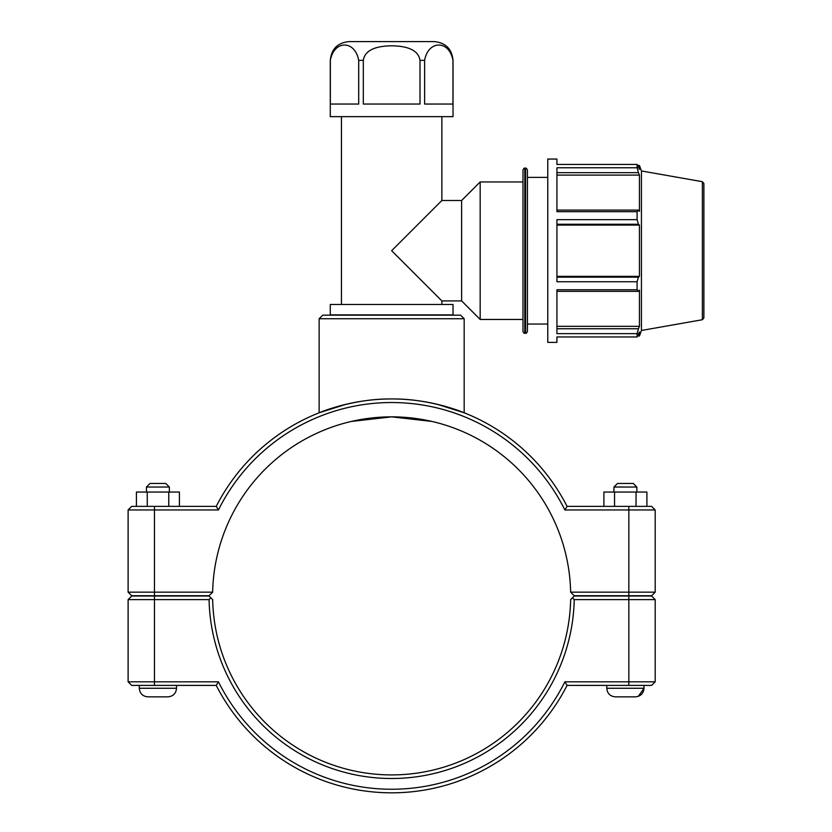 <?xml version="1.0" encoding="UTF-8"?>
<svg xmlns="http://www.w3.org/2000/svg" width="832" height="832" viewBox="0 0 832 832"><rect width="100%" height="100%" fill="white"/><g stroke="black" fill="none" stroke-linecap="round" stroke-linejoin="round"><path stroke-width="1.25" d="M358.696 104.042L330.346 104.042L330.346 60.362C334.017 39.926 355.014 39.926 358.696 60.362L358.696 104.042M420.004 104.042L363.303 104.042L363.303 60.362C365.238 47.674 381.222 46.01 391.654 45.791C402.085 46.01 418.059 47.674 420.004 60.362L420.004 104.042M452.962 104.042L424.611 104.042L424.611 60.362C428.282 39.926 449.29 39.926 452.962 60.362L452.962 104.042M453.024 60.362L453.024 116.646L330.283 116.646L330.283 60.362C331.396 48.963 337.646 42.713 349.045 41.6L434.262 41.6C445.65 42.713 451.911 48.963 453.024 60.362L452.962 60.362M341.442 304.47L341.442 116.646M461.625 300.924L461.625 200.502L441.865 200.502L391.654 250.713L441.865 300.924L461.625 300.924L480.168 319.457L522.974 319.457M330.283 314.881L453.024 314.881L453.024 304.47L330.283 304.47L330.283 314.881M702.374 181.698L703.882 183.498L703.882 317.918L702.374 319.727L702.374 181.698L641.441 170.955L641.441 330.47L639.444 335.962L639.444 332.01L637.104 336.96L556.93 336.96L556.93 342.378L547.768 342.378L547.768 159.047L556.93 159.047L556.93 164.455L637.104 164.455L637.104 167.773L556.93 167.773L556.93 211.671L637.104 211.671L638.435 210.08L556.93 210.08M637.104 211.671L637.104 219.669L556.93 219.669L556.93 281.746L637.104 281.746L638.435 277.17L556.93 277.17M556.93 291.346L638.435 291.346L637.104 289.754L556.93 289.754L556.93 333.642L637.104 333.642L638.435 328.765L556.93 328.765M638.435 291.346L639.444 290.077L639.444 326.331L638.435 328.765M556.93 225.077L639.444 225.077L639.444 276.349L638.435 277.17M556.93 224.245L638.435 224.245L639.444 225.077M641.441 170.955L639.444 165.464L639.444 169.406L637.104 164.455M556.93 172.65L638.435 172.65L639.444 175.094L639.444 211.349L638.435 210.08M638.435 172.65L637.104 167.773M638.435 224.245L637.104 219.669M637.104 281.746L637.104 289.754M637.104 333.642L637.104 336.96M556.93 276.349L639.444 276.349M556.93 326.331L639.444 326.331M556.93 175.094L639.444 175.094M524.805 168.21C524.389 167.731 523.775 168.345 522.974 170.05L522.974 331.375C523.702 333.05 524.316 333.653 524.805 333.206L524.805 168.21L525.595 168.21L525.595 333.206C526.094 333.653 526.708 333.039 527.426 331.375L527.426 170.05C526.625 168.345 526.011 167.731 525.595 168.21M461.625 200.502L480.168 181.958L480.168 319.457M480.168 181.958L522.974 181.958M527.426 177.382L547.768 177.382M128.118 509.954L218.442 509.954A193.357 193.357 0 0 1 564.866 509.954L567.07 506.366A196.934 196.934 0 0 0 216.237 506.366L131.695 506.366L128.118 509.954L128.118 592.166L131.695 595.743L209.04 595.743L212.659 592.166A179.036 179.036 0 0 1 391.654 416.853A179.036 179.036 0 0 1 570.648 592.166L574.267 595.743L651.612 595.743L655.19 592.166L570.648 592.166M345.821 404.362L319.124 412.786C318.354 413.005 352.581 398.466 391.654 398.954C430.716 398.466 464.953 413.005 464.173 412.786C464.953 413.005 430.716 398.466 391.654 398.954C352.581 398.466 318.354 413.005 319.124 412.786L319.124 318.739L464.173 318.739L460.595 315.162L322.702 315.162L319.124 318.739M464.173 318.739L464.173 412.786L437.486 404.362M644.02 685.402L644.02 688.262C643.51 693.482 640.64 696.353 635.419 696.862L615.368 696.862C610.147 696.353 607.287 693.482 606.778 688.262L644.02 688.262C643.51 693.482 640.64 696.353 635.419 696.862L635.544 696.862M613.943 487.032L617.521 483.454L633.277 483.454L636.854 487.032L613.943 487.032L613.943 492.045M614.546 506.366L614.546 492.045L603.897 492.045L603.897 506.366M636.043 506.366L636.043 492.045L614.546 492.045M646.901 506.366L646.901 492.045L636.043 492.045M176.53 685.402L176.53 688.262L139.287 688.262L139.287 685.402M146.453 487.032L169.364 487.032L165.786 483.454L150.03 483.454L146.453 487.032L146.453 492.045M169.364 492.045L169.364 487.032M179.41 506.366L179.41 492.045L168.761 492.045L168.761 506.366M147.254 506.366L147.254 492.045L168.761 492.045M136.406 506.366L136.406 492.045L147.254 492.045M139.287 688.262C139.797 693.482 142.657 696.353 147.878 696.862C142.657 696.353 139.797 693.482 139.287 688.262C139.797 693.482 142.657 696.353 147.878 696.862L167.929 696.862C173.15 696.353 176.02 693.482 176.53 688.262C176.02 693.482 173.15 696.353 167.929 696.862C173.15 696.353 176.02 693.482 176.53 688.262M628.836 596.024L651.612 596.024L655.19 599.612L628.836 599.612L628.836 681.824L564.866 681.824A193.357 193.357 0 0 1 218.442 681.824L128.118 681.824L128.118 599.612L209.071 599.612A182.614 182.614 0 0 0 391.654 778.502A182.614 182.614 0 0 0 574.226 599.612L628.836 599.612L628.836 596.024L574.267 596.024L572.458 597.813L574.226 599.612M564.866 681.824L567.07 685.402L651.612 685.402L655.19 681.824L655.19 599.612M655.19 681.824L628.836 681.824L628.836 685.402M572.458 597.813L570.648 599.612A179.036 179.036 0 0 1 391.654 774.914A179.036 179.036 0 0 1 212.659 599.612L209.04 596.024L131.695 596.024L128.118 599.612M209.071 599.612L210.839 597.813M218.442 681.824L216.237 685.402A196.934 196.934 0 0 0 567.07 685.402M216.237 685.402L131.695 685.402L128.118 681.824M212.659 592.166L128.118 592.166M351.385 421.439L391.654 416.853L431.922 421.439M564.866 509.954L655.19 509.954L655.19 592.166M218.442 509.954L216.237 506.366M567.07 506.366L651.612 506.366L655.19 509.954M358.696 60.362L363.303 60.362M420.004 60.362L424.611 60.362M154.471 685.402L154.471 596.024M628.836 595.743L628.836 506.366M154.471 595.743L154.471 506.366M441.865 304.47L441.865 300.924M441.865 200.502L441.865 116.646M637.686 165.464L639.444 165.464M524.805 333.206L525.595 333.206M702.374 319.727L641.441 330.47M637.686 335.962L639.444 335.962M527.426 324.043L547.768 324.043M606.778 685.402L606.778 688.262C607.287 693.482 610.147 696.353 615.368 696.862C610.147 696.353 607.287 693.482 606.778 688.262M636.854 487.032L636.854 492.045M644.02 688.262L638.29 696.363"/></g></svg>

